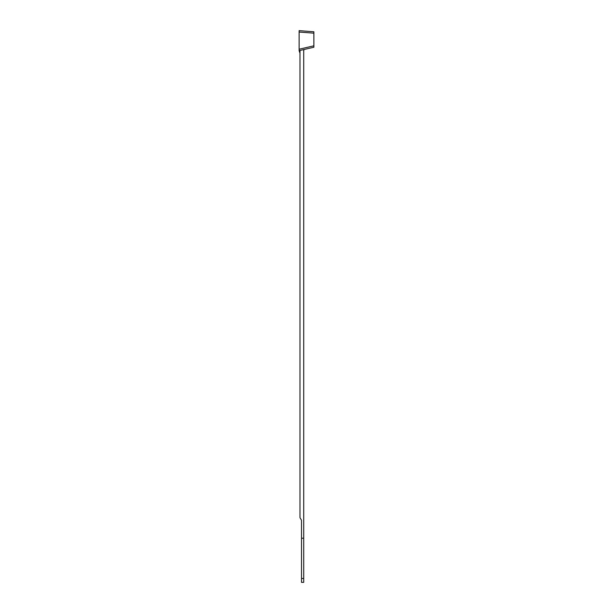 <?xml version="1.0" encoding="UTF-8"?>
<svg xmlns="http://www.w3.org/2000/svg" width="613" height="613" viewBox="0 0 613 613"><rect width="100%" height="100%" fill="white"/><g stroke="black" fill="none" stroke-linecap="round" stroke-linejoin="round"><path stroke-width="0.92" d="M303.711 578.465L301.504 578.465L301.504 582.35L303.711 582.35L303.711 50.243L304.354 49.438M299.121 50.649L299.121 49.232L299.121 50.649L313.879 47.232L299.121 50.649L299.987 53.254L299.987 50.641L299.987 517.656L301.504 520.284L301.504 538.214L303.711 538.214M301.504 578.465L301.504 538.214M313.879 47.232L313.879 31.784L299.121 30.65L299.121 49.232L313.879 45.814M313.879 33.163L299.121 32.037L299.121 30.65"/></g></svg>
